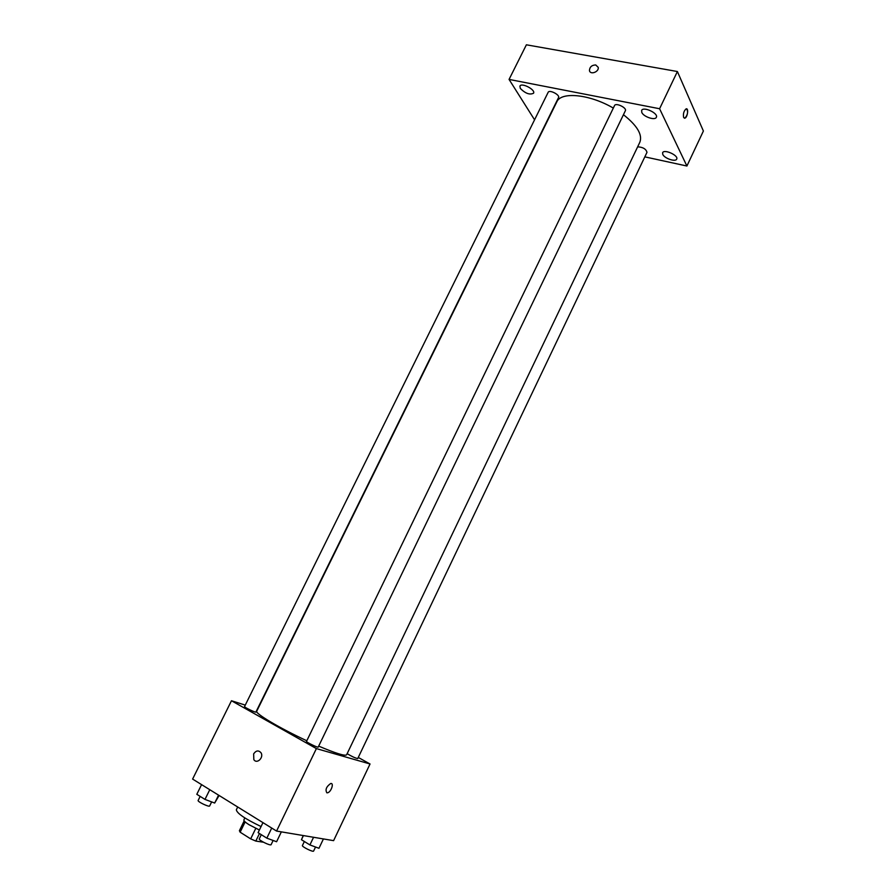 <?xml version="1.0" encoding="UTF-8"?>
<svg xmlns="http://www.w3.org/2000/svg" width="896" height="896" viewBox="0 0 896 896"><rect width="100%" height="100%" fill="white"/><g stroke="black" fill="none" stroke-linecap="round" stroke-linejoin="round"><path stroke-width="1.34" d="M263.458 842.218L255.819 841.075L250.678 838.869L240.139 832.194L239.4 830.704L244.182 820.87M245.146 821.901L240.139 832.194M255.774 828.386L250.678 838.869M259.392 830.01L249.021 824.701C245.347 822.371 243.645 820.758 243.891 819.885L244.843 817.925M259.47 833.538L255.819 841.075M237.698 806.994L236.331 809.805C236.958 813.389 245.213 818.966 261.072 826.549M358.277 757.445L370.037 763.986L333.603 840.65L276.573 831.062L192.606 779.072L231.47 700.75L245.269 705.107M370.037 763.986L316.389 748.597L276.573 831.062M316.389 748.597L231.47 700.75M253.635 753.917C255.942 750.512 258.35 750.064 260.848 752.573C264.298 757.221 256.973 764.59 253.837 759.629L253.635 753.917C255.954 750.512 258.35 750.064 260.859 752.573C264.298 757.221 256.973 764.59 253.837 759.629L253.635 753.917M613.323 108.08C589.624 94.147 560.941 91.414 556.797 101.909L256.749 711.178C254.61 713.238 279.798 728.258 306.802 740.768M318.685 746.11C335.787 753.368 345.094 756.269 346.606 754.802L639.845 142.24C642.667 134.77 637.202 125.597 623.448 114.71M347.144 753.67C351.725 756.448 355.253 758.083 357.739 758.565L646.979 152.342C646.072 148.994 642.958 147.146 637.65 146.821M306.499 741.395C305.827 742.011 318.136 748.003 318.203 747.096L625.363 110.746C627.099 107.834 615.742 102.39 614.544 105.56L306.499 741.395M244.541 706.586C243.902 707.157 255.853 712.891 255.909 712.051L558.533 97.597C560.202 94.886 549.293 89.342 548.15 92.322L244.541 706.586M326.85 792.803C325.102 789.701 326.357 786.621 330.646 783.541C334.398 782.634 331.072 792.333 327.477 792.803L326.85 792.803C325.091 789.701 326.357 786.621 330.646 783.541C334.398 782.634 331.072 792.333 327.477 792.803L326.85 792.803M644.818 156.867L686.907 166.018L659.59 108.741L509.062 79.419L534.565 119.818M641.805 112.493C643.686 116.883 655.122 120.691 656.331 117.32C658.694 113.333 643.238 106.12 641.626 110.454L641.805 112.493M520.318 88.435C525.347 93.486 529.76 95.088 533.557 93.218C535.741 89.712 521.405 82.264 519.904 86.139L520.318 88.435M662.782 154.448C664.496 158.469 675.629 162.198 676.693 159.096C678.832 155.49 664.048 148.803 662.614 152.723L662.782 154.448M686.907 166.018L703.394 131.018L677.387 71.523L659.59 108.741M683.637 117.477C682.987 113.826 683.805 110.97 686.09 108.886C688.834 107.654 687.602 117.376 684.914 118.16L683.637 117.477M677.387 71.523L526.389 44.8L509.062 79.419M595.739 64.96L598.226 67.368C599.155 72.027 589.96 75.197 589.445 70.414C589.758 66.886 591.864 65.061 595.739 64.96L598.237 67.368C599.155 72.027 589.96 75.197 589.445 70.414C589.758 66.886 591.864 65.072 595.75 64.96M686.582 108.83C688.318 111.709 687.758 114.822 684.914 118.16L684.41 118.216M323.422 838.936L318.965 848.288L309.915 844.928L301.448 839.72L303.251 835.542M313.566 837.278L309.915 844.928M303.43 835.576L301.448 839.72M304.349 841.501L302.422 845.51C301.538 846.63 313.298 852.443 313.611 851.054L315.538 847.022M219.094 795.469L214.682 803.04L204.982 799.411L196.806 794.293L201.589 784.627M218.568 795.144L214.682 803.04M209.776 789.701L204.982 799.411M200.155 796.387L198.139 800.464C197.21 801.629 209.306 807.386 209.653 805.952L211.646 801.909M276.595 841.736L281.355 831.869L276.595 841.736L266.84 838.152L258.093 832.675L262.965 822.64M271.723 828.061L266.84 838.152M261.296 834.68L259.28 838.858C258.306 840.112 270.749 846.182 271.118 844.648L273.134 840.459"/></g></svg>
